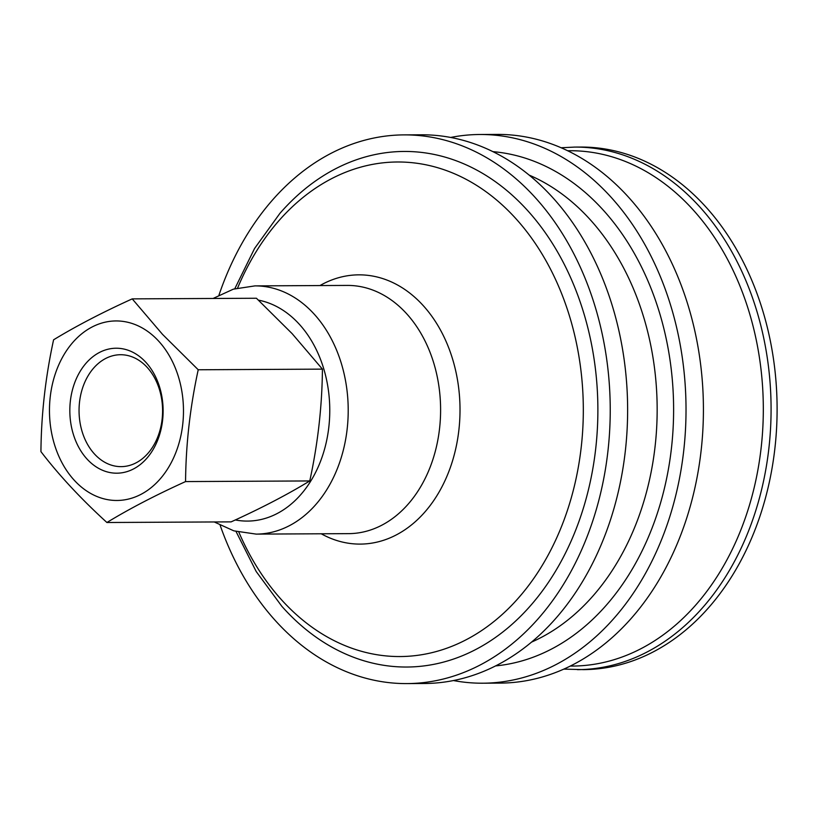 <?xml version="1.0" encoding="UTF-8"?>
<svg xmlns="http://www.w3.org/2000/svg" width="818" height="818" viewBox="0 0 818 818"><rect width="100%" height="100%" fill="white"/><g stroke="black" fill="none" stroke-linecap="round" stroke-linejoin="round"><path stroke-width="1.23" d="M80.031 371.556A62.485 46.646 -90.3 0 0 109.479 472.456A62.485 46.646 -90.3 0 0 159.909 388.1A62.485 46.646 -90.3 0 0 80.031 371.556M88.191 375.626A55.951 41.769 89.7 0 1 120.532 354.726A55.951 41.769 89.7 0 1 162.588 410.472A55.951 41.769 89.7 0 1 121.105 466.638A55.951 41.769 89.7 0 1 83.242 434.961A55.951 41.769 89.7 0 1 88.191 375.626M234.797 288.734L254.582 248.457L279.848 213.447A257.793 192.424 89.7 0 1 504.215 188.385A257.793 192.424 89.7 0 1 593.316 465.831A257.793 192.424 89.7 0 1 363.775 660.74A257.793 192.424 89.7 0 1 281.842 606.302L256.218 571.547L236.024 531.465M218.989 295.063A274.357 204.786 89.7 0 1 404.061 134.888A274.357 204.786 89.7 0 1 605.381 469.471A274.357 204.786 89.7 0 1 406.853 683.592A274.357 204.786 89.7 0 1 220.154 525.309M404.061 134.888L421.454 134.796A274.357 204.786 89.7 0 1 622.774 469.379A274.357 204.786 89.7 0 1 424.235 683.5L406.853 683.592M492.947 151.657A257.721 192.373 89.7 0 1 669.052 465.432A257.721 192.373 89.7 0 1 495.565 665.913M450.667 137.455A274.357 204.786 89.7 0 1 479.849 134.5A274.357 204.786 89.7 0 1 681.169 469.082A274.357 204.786 89.7 0 1 482.64 683.204A274.357 204.786 89.7 0 1 453.428 680.545M479.849 134.5L497.232 134.408A274.357 204.786 89.7 0 1 698.562 469A274.357 204.786 89.7 0 1 500.023 683.112L482.64 683.204M577.375 669.656A261.29 195.042 89.7 0 0 766.456 465.739A261.29 195.042 89.7 0 0 574.717 147.087L580.739 147.056A261.29 195.042 89.7 0 1 772.478 465.708A261.29 195.042 89.7 0 1 583.398 669.625L563.806 669.114M322.425 369.133L198.222 369.767C190.113 407.047 185.891 444.317 185.563 481.577C155.461 495.238 129.244 508.878 106.913 522.508L231.116 521.874C261.218 508.213 287.435 494.563 309.766 480.943C317.865 443.653 322.087 406.382 322.425 369.133L292.159 333.672L256.433 298.253L132.23 298.877L162.496 334.337L198.222 369.756M106.913 522.508C81.043 498.898 59.039 475.268 40.931 451.618C41.268 414.368 45.481 377.098 53.589 339.807C75.921 326.188 102.127 312.537 132.23 298.877M185.563 481.577L309.766 480.943M168.825 466.945A89.765 67.004 -90.3 0 0 158.293 340.738A89.765 67.004 -90.3 0 0 64.121 354.47A89.765 67.004 -90.3 0 0 74.653 480.677A89.765 67.004 -90.3 0 0 168.825 466.945M258.611 300.165A111.054 82.894 89.7 0 1 328.959 425.912A111.054 82.894 89.7 0 1 235.41 519.972M213.089 298.468L233.375 289.153L254.94 285.891A124.111 92.638 89.7 0 1 346.014 437.252A124.111 92.638 89.7 0 1 256.208 534.113L233.846 530.851L214.224 521.956M254.94 285.891L347.333 285.421A124.111 92.638 89.7 0 1 438.407 436.781A124.111 92.638 89.7 0 1 348.601 533.643L256.208 534.113M319.961 285.554A134.622 100.491 89.7 0 1 423.663 306.096A134.622 100.491 89.7 0 1 457.63 439.031A134.622 100.491 89.7 0 1 337.752 540.81A134.622 100.491 89.7 0 1 321.229 533.776M237.619 287.997A247.271 184.571 89.7 0 1 464.45 178.457A247.271 184.571 89.7 0 1 578.94 463.561A247.271 184.571 89.7 0 1 358.765 650.514A247.271 184.571 89.7 0 1 238.856 532.181M529.154 175.093A245.431 183.191 89.7 0 1 652.815 462.773A245.431 183.191 89.7 0 1 531.536 642.11M567.672 150.747A257.67 192.342 89.7 0 1 758.756 464.972A257.67 192.342 89.7 0 1 570.289 666.067M574.717 147.087L561.158 147.761"/></g></svg>
